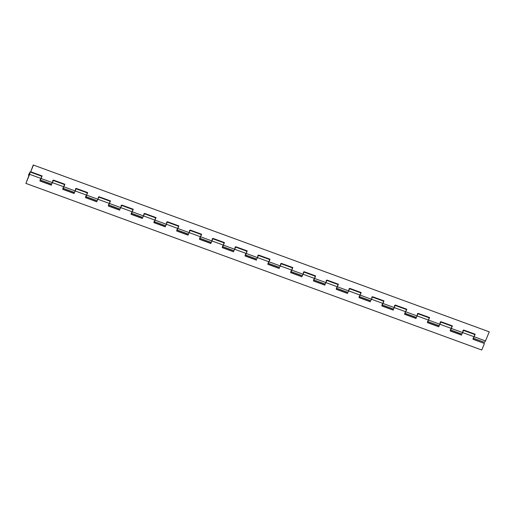 <?xml version="1.0" encoding="UTF-8"?>
<svg xmlns="http://www.w3.org/2000/svg" width="515" height="515" viewBox="0 0 515 515"><rect width="100%" height="100%" fill="white"/><g stroke="black" fill="none" stroke-linecap="round" stroke-linejoin="round"><path stroke-width="0.77" d="M461.91 333.932L463.757 330.051L475.158 334.216L473.06 339.308L484.454 343.473L472.905 339.063M474.618 334.911L474.109 336.759L462.708 332.593L461.891 333.945M473.118 338.155L474.109 336.759L485.503 340.924L484.512 342.321L473.118 338.155M474.605 334.95L474.939 334.138M461.865 334.042L450.322 329.825L451.314 328.428L439.919 324.263L438.716 326.568L440.969 321.721L452.363 325.886L450.265 330.978L461.659 335.143M451.822 326.581L451.314 328.428L462.708 332.593L463.088 330.244L474.779 334.512M451.81 326.613L452.144 325.808M439.07 325.712L427.534 321.495L428.525 320.098L417.124 315.933L415.927 318.238L418.174 313.39L429.568 317.555L427.476 322.648L438.87 326.813M429.034 318.251L428.525 320.098L439.919 324.263L440.299 321.914L451.99 326.182M429.021 318.283L429.349 317.472M416.281 317.382L404.739 313.165L405.73 311.768L394.335 307.603L393.132 309.908L395.385 305.06L406.779 309.225L404.681 314.317L416.075 318.482M406.238 309.921L405.73 311.768L417.124 315.933L417.504 313.577L429.195 317.852M406.226 309.953L406.56 309.142M370.736 300.606L372.59 296.73L383.984 300.895L381.885 305.981L393.286 310.146M383.443 301.59L382.935 303.438L371.54 299.273L370.723 300.618M393.486 309.052L381.943 304.835L382.935 303.438L394.335 307.603L394.709 305.247L406.406 309.521M383.43 301.623L383.765 300.812M347.947 292.275L349.794 288.4L361.195 292.565L359.097 297.651L370.491 301.816M360.655 293.26L360.146 295.108L348.745 290.943L347.94 292.295M370.691 300.721L359.155 296.498L360.146 295.108L371.54 299.273L371.92 296.917L383.611 301.191M360.642 293.293L360.976 292.481M347.902 292.391L336.359 288.168L337.351 286.778L325.956 282.613L324.753 284.917L327.006 280.07L338.4 284.235L336.301 289.321L347.696 293.486M337.859 284.93L337.351 286.778L348.745 290.943L349.125 288.587L360.815 292.861M337.846 284.962L338.181 284.151M302.363 275.615L304.211 271.733L315.605 275.905L313.506 280.99L324.907 285.156M315.071 276.6L314.556 278.448L303.161 274.283L302.344 275.628M325.107 284.055L313.571 279.838L314.556 278.448L325.956 282.613L326.336 280.257L338.027 284.531M315.051 276.632L315.386 275.821M279.568 267.285L281.415 263.403L292.816 267.568L290.718 272.66L302.112 276.825M292.275 268.27L291.767 270.118L280.366 265.952L279.561 267.304M302.311 275.725L290.775 271.508L291.767 270.118L303.161 274.283L303.541 271.926L315.232 276.201M292.263 268.302L292.597 267.491M256.773 258.955L258.627 255.073L270.021 259.238L267.922 264.33L279.323 268.495M269.48 259.94L268.972 261.787L257.577 257.622L256.76 258.968M279.523 267.394L267.98 263.178L268.972 261.787L280.366 265.952L280.746 263.596L292.443 267.871M269.467 259.972L269.802 259.161M233.984 250.625L235.831 246.743L247.232 250.908L245.134 256L256.528 260.165M246.691 251.61L246.183 253.457L234.782 249.292L233.965 250.638M256.728 259.064L245.192 254.848L246.183 253.457L257.577 257.622L257.957 255.266L269.648 259.541M246.679 251.642L247.013 250.831M233.939 250.734L222.396 246.518L223.388 245.127L211.993 240.962L210.79 243.267L213.043 238.413L224.437 242.578L222.338 247.67L233.733 251.835M223.896 243.273L223.388 245.127L234.782 249.292L235.162 246.936L246.852 251.211M223.883 243.312L224.218 242.501M211.144 242.404L199.601 238.188L200.593 236.791L189.198 232.626L187.994 234.93L190.247 230.083L201.642 234.248L199.543 239.34L210.944 243.505M201.107 234.943L200.593 236.791L211.993 240.962L212.367 238.606L224.064 242.88M201.088 234.982L201.423 234.171M188.348 234.074L176.812 229.857L177.804 228.46L166.403 224.295L165.206 226.6L167.452 221.753L178.853 225.918L176.754 231.01L188.149 235.175M178.312 226.613L177.804 228.46L189.198 232.626L189.578 230.276L201.268 234.55M178.299 226.651L178.634 225.84M142.81 217.298L144.663 213.422L156.058 217.588L153.959 222.68L165.354 226.845M155.517 218.283L155.009 220.13L143.614 215.965L142.803 217.317M165.56 225.744L154.017 221.527L155.009 220.13L166.403 224.295L166.783 221.946L178.473 226.214M155.504 218.315L155.839 217.51M120.021 208.968L121.868 205.092L133.263 209.257L131.171 214.349L142.565 218.515M132.728 209.953L132.213 211.8L120.819 207.635L120.014 208.987M142.764 217.414L131.228 213.197L132.213 211.8L143.614 215.965L143.994 213.616L155.685 217.884M132.716 209.985L133.044 209.174M97.226 200.638L99.073 196.762L110.474 200.927L108.375 206.013L119.77 210.184M109.933 201.623L109.425 203.47L98.03 199.305L97.206 200.65M119.976 209.084L108.433 204.867L109.425 203.47L120.819 207.635L121.199 205.279L132.889 209.554M109.92 201.655L110.255 200.844M97.181 200.753L85.638 196.53L86.629 195.14L75.235 190.975L74.031 193.28L76.284 188.432L87.679 192.597L85.58 197.683L96.981 201.848M87.138 193.292L86.629 195.14L98.03 199.305L98.404 196.949L110.101 201.223M87.125 193.325L87.46 192.513M74.385 192.423L62.849 188.2L63.841 186.81L52.44 182.645L51.242 184.949L53.489 180.102L64.89 184.267L62.791 189.353L74.186 193.518M64.349 184.962L63.841 186.81L75.235 190.975L75.615 188.619L87.305 192.893M64.336 184.994L64.671 184.183M485.503 340.924L489.25 331.84L33.243 164.987L30.7 171.772L42.095 175.937L39.996 181.023L51.391 185.188M41.554 176.632L41.046 178.48L29.651 174.315L30.031 171.959L28.602 174.746L28.66 175.705L29.085 174.746C28.383 174.643 30.469 171.212 29.497 174.076L25.905 183.404L29.651 174.315M51.597 184.087L40.054 179.87L41.046 178.48L52.44 182.645L52.82 180.289L64.51 184.563M41.541 176.664L41.876 175.853M489.25 331.84L33.243 164.987M30.7 171.772L33.398 165.225M461.511 334.898L450.11 330.733M438.716 326.568L427.321 322.403M415.927 318.238L404.526 314.073M393.132 309.908L381.737 305.743M370.337 301.578L358.942 297.413M347.548 293.247L336.147 289.082M324.753 284.917L313.358 280.752M301.957 276.587L290.563 272.422M279.169 268.257L267.768 264.092M256.373 259.927L244.979 255.762M233.585 251.597L222.184 247.432M210.79 243.267L199.395 239.095M187.994 234.93L176.6 230.765M165.206 226.6L153.805 222.435M142.41 218.27L131.016 214.105M119.615 209.94L108.221 205.775M96.826 201.61L85.432 197.445M74.031 193.28L62.637 189.114M51.242 184.949L39.842 180.784M29.497 174.076L29.715 172.924L28.969 174.74L29.162 173.664L29.715 172.924M25.905 183.404L481.757 350.013L484.454 343.473M41.721 176.233L30.031 171.959"/></g></svg>
